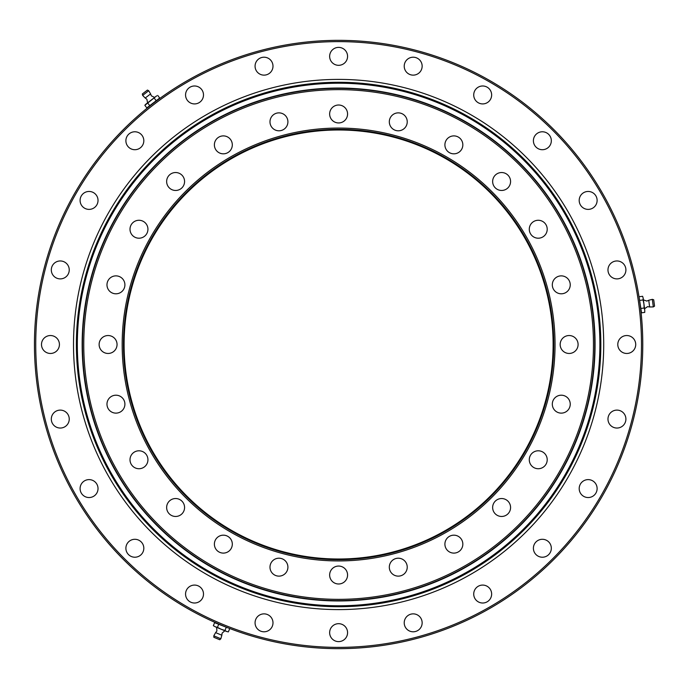 <?xml version="1.0" encoding="UTF-8"?>
<svg xmlns="http://www.w3.org/2000/svg" width="689" height="689" viewBox="0 0 689 689"><rect width="100%" height="100%" fill="white"/><g stroke="black" fill="none" stroke-linecap="round" stroke-linejoin="round"><path stroke-width="1.03" d="M407.233 121.832A8.966 8.966 0 0 1 398.268 130.798A8.966 8.966 0 0 1 389.311 121.832A8.966 8.966 0 0 1 398.268 112.867A8.966 8.966 0 0 1 407.233 121.832M462.836 144.862A8.966 8.966 0 0 1 453.87 153.828A8.966 8.966 0 0 1 444.905 144.862A8.966 8.966 0 0 1 453.87 135.897A8.966 8.966 0 0 1 462.836 144.862M510.575 181.5A8.966 8.966 0 0 1 501.609 190.465A8.966 8.966 0 0 1 492.644 181.5A8.966 8.966 0 0 1 501.609 172.534A8.966 8.966 0 0 1 510.575 181.5M547.212 229.239A8.966 8.966 0 0 1 538.247 238.205A8.966 8.966 0 0 1 529.281 229.239A8.966 8.966 0 0 1 538.247 220.273A8.966 8.966 0 0 1 547.212 229.239M570.242 284.841A8.966 8.966 0 0 1 561.277 293.798A8.966 8.966 0 0 1 552.311 284.841A8.966 8.966 0 0 1 561.277 275.876A8.966 8.966 0 0 1 570.242 284.841M578.097 344.5A8.966 8.966 0 0 1 569.131 353.466A8.966 8.966 0 0 1 560.166 344.5A8.966 8.966 0 0 1 569.131 335.534A8.966 8.966 0 0 1 578.097 344.5M570.242 404.159A8.966 8.966 0 0 1 561.277 413.124A8.966 8.966 0 0 1 552.311 404.159A8.966 8.966 0 0 1 561.277 395.202A8.966 8.966 0 0 1 570.242 404.159M510.575 507.5A8.966 8.966 0 0 1 501.609 516.466A8.966 8.966 0 0 1 492.644 507.5A8.966 8.966 0 0 1 501.609 498.535A8.966 8.966 0 0 1 510.575 507.5M462.836 544.138A8.966 8.966 0 0 1 453.87 553.103A8.966 8.966 0 0 1 444.905 544.138A8.966 8.966 0 0 1 453.87 535.172A8.966 8.966 0 0 1 462.836 544.138M407.233 567.168A8.966 8.966 0 0 1 398.268 576.133A8.966 8.966 0 0 1 389.311 567.168A8.966 8.966 0 0 1 398.268 558.202A8.966 8.966 0 0 1 407.233 567.168M347.575 575.022A8.966 8.966 0 0 1 338.609 583.988A8.966 8.966 0 0 1 329.643 575.022A8.966 8.966 0 0 1 338.609 566.057A8.966 8.966 0 0 1 347.575 575.022M287.907 567.168A8.966 8.966 0 0 1 278.942 576.133A8.966 8.966 0 0 1 269.985 567.168A8.966 8.966 0 0 1 278.942 558.202A8.966 8.966 0 0 1 287.907 567.168M232.314 544.138A8.966 8.966 0 0 1 223.348 553.103A8.966 8.966 0 0 1 214.382 544.138A8.966 8.966 0 0 1 223.348 535.172A8.966 8.966 0 0 1 232.314 544.138M184.574 507.5A8.966 8.966 0 0 1 175.609 516.466A8.966 8.966 0 0 1 166.643 507.5A8.966 8.966 0 0 1 175.609 498.535A8.966 8.966 0 0 1 184.574 507.5M147.937 459.761A8.966 8.966 0 0 1 138.971 468.727A8.966 8.966 0 0 1 130.006 459.761A8.966 8.966 0 0 1 138.971 450.795A8.966 8.966 0 0 1 147.937 459.761M124.907 404.159A8.966 8.966 0 0 1 115.941 413.124A8.966 8.966 0 0 1 106.976 404.159A8.966 8.966 0 0 1 115.941 395.202A8.966 8.966 0 0 1 124.907 404.159M117.052 344.5A8.966 8.966 0 0 1 108.087 353.466A8.966 8.966 0 0 1 99.121 344.5A8.966 8.966 0 0 1 108.087 335.534A8.966 8.966 0 0 1 117.052 344.5M124.907 284.841A8.966 8.966 0 0 1 115.941 293.798A8.966 8.966 0 0 1 106.976 284.841A8.966 8.966 0 0 1 115.941 275.876A8.966 8.966 0 0 1 124.907 284.841M147.937 229.239A8.966 8.966 0 0 1 138.971 238.205A8.966 8.966 0 0 1 130.006 229.239A8.966 8.966 0 0 1 138.971 220.273A8.966 8.966 0 0 1 147.937 229.239M184.574 181.5A8.966 8.966 0 0 1 175.609 190.465A8.966 8.966 0 0 1 166.643 181.5A8.966 8.966 0 0 1 175.609 172.534A8.966 8.966 0 0 1 184.574 181.5M232.314 144.862A8.966 8.966 0 0 1 223.348 153.828A8.966 8.966 0 0 1 214.382 144.862A8.966 8.966 0 0 1 223.348 135.897A8.966 8.966 0 0 1 232.314 144.862M287.907 121.832A8.966 8.966 0 0 1 278.942 130.798A8.966 8.966 0 0 1 269.985 121.832A8.966 8.966 0 0 1 278.942 112.867A8.966 8.966 0 0 1 287.907 121.832M547.212 459.761A8.966 8.966 0 0 1 538.247 468.727A8.966 8.966 0 0 1 529.281 459.761A8.966 8.966 0 0 1 538.247 450.795A8.966 8.966 0 0 1 547.212 459.761M347.575 113.978A8.966 8.966 0 0 1 338.609 122.943A8.966 8.966 0 0 1 329.643 113.978A8.966 8.966 0 0 1 338.609 105.012A8.966 8.966 0 0 1 347.575 113.978M555.041 344.5A216.432 216.432 0 0 1 338.609 560.932A216.432 216.432 0 0 1 122.177 344.5A216.432 216.432 0 0 1 338.609 128.068A216.432 216.432 0 0 1 555.041 344.5M123.46 344.5A215.149 215.149 0 0 0 338.609 559.649A215.149 215.149 0 0 0 553.758 344.5A215.149 215.149 0 0 0 338.609 129.351A215.149 215.149 0 0 0 123.46 344.5M593.462 344.5A254.852 254.852 0 0 0 338.609 89.648A254.852 254.852 0 0 0 83.757 344.5A254.852 254.852 0 0 0 338.609 599.352A254.852 254.852 0 0 0 593.462 344.5M82.473 344.5A256.136 256.136 0 0 1 338.609 88.364A256.136 256.136 0 0 1 594.745 344.5A256.136 256.136 0 0 1 338.609 600.636A256.136 256.136 0 0 1 82.473 344.5M124.098 344.5A214.512 214.512 0 0 0 338.609 559.012A214.512 214.512 0 0 0 553.121 344.5A214.512 214.512 0 0 0 338.609 129.988A214.512 214.512 0 0 0 124.098 344.5M603.71 344.5A265.101 265.101 0 0 1 338.609 609.601A265.101 265.101 0 0 1 73.508 344.5A265.101 265.101 0 0 1 338.609 79.399A265.101 265.101 0 0 1 603.71 344.5M255.068 66.17A8.966 8.966 0 0 0 264.033 75.135A8.966 8.966 0 0 0 272.99 66.17A8.966 8.966 0 0 0 264.033 57.204A8.966 8.966 0 0 0 255.068 66.17M185.565 94.953A8.966 8.966 0 0 0 194.531 103.918A8.966 8.966 0 0 0 203.496 94.953A8.966 8.966 0 0 0 194.531 85.987A8.966 8.966 0 0 0 185.565 94.953M125.889 140.745A8.966 8.966 0 0 0 134.855 149.711A8.966 8.966 0 0 0 143.82 140.745A8.966 8.966 0 0 0 134.855 131.78A8.966 8.966 0 0 0 125.889 140.745M80.096 200.421A8.966 8.966 0 0 0 89.062 209.387A8.966 8.966 0 0 0 98.027 200.421A8.966 8.966 0 0 0 89.062 191.456A8.966 8.966 0 0 0 80.096 200.421M51.313 269.924A8.966 8.966 0 0 0 60.279 278.89A8.966 8.966 0 0 0 69.245 269.924A8.966 8.966 0 0 0 60.279 260.959A8.966 8.966 0 0 0 51.313 269.924M41.495 344.5A8.966 8.966 0 0 0 50.461 353.466A8.966 8.966 0 0 0 59.426 344.5A8.966 8.966 0 0 0 50.461 335.534A8.966 8.966 0 0 0 41.495 344.5M51.313 419.076A8.966 8.966 0 0 0 60.279 428.041A8.966 8.966 0 0 0 69.245 419.076A8.966 8.966 0 0 0 60.279 410.11A8.966 8.966 0 0 0 51.313 419.076M125.889 548.255A8.966 8.966 0 0 0 134.855 557.22A8.966 8.966 0 0 0 143.82 548.255A8.966 8.966 0 0 0 134.855 539.289A8.966 8.966 0 0 0 125.889 548.255M185.565 594.047A8.966 8.966 0 0 0 194.531 603.013A8.966 8.966 0 0 0 203.496 594.047A8.966 8.966 0 0 0 194.531 585.082A8.966 8.966 0 0 0 185.565 594.047M255.068 622.83A8.966 8.966 0 0 0 264.033 631.796A8.966 8.966 0 0 0 272.99 622.83A8.966 8.966 0 0 0 264.033 613.865A8.966 8.966 0 0 0 255.068 622.83M329.643 632.648A8.966 8.966 0 0 0 338.609 641.614A8.966 8.966 0 0 0 347.575 632.648A8.966 8.966 0 0 0 338.609 623.683A8.966 8.966 0 0 0 329.643 632.648M404.219 622.83A8.966 8.966 0 0 0 413.185 631.796A8.966 8.966 0 0 0 422.15 622.83A8.966 8.966 0 0 0 413.185 613.865A8.966 8.966 0 0 0 404.219 622.83M473.722 594.047A8.966 8.966 0 0 0 482.688 603.013A8.966 8.966 0 0 0 491.645 594.047A8.966 8.966 0 0 0 482.688 585.082A8.966 8.966 0 0 0 473.722 594.047M533.398 548.255A8.966 8.966 0 0 0 542.364 557.22A8.966 8.966 0 0 0 551.329 548.255A8.966 8.966 0 0 0 542.364 539.289A8.966 8.966 0 0 0 533.398 548.255M579.191 488.579A8.966 8.966 0 0 0 588.156 497.544A8.966 8.966 0 0 0 597.122 488.579A8.966 8.966 0 0 0 588.156 479.613A8.966 8.966 0 0 0 579.191 488.579M607.974 419.076A8.966 8.966 0 0 0 616.939 428.041A8.966 8.966 0 0 0 625.905 419.076A8.966 8.966 0 0 0 616.939 410.11A8.966 8.966 0 0 0 607.974 419.076M617.792 344.5A8.966 8.966 0 0 0 626.757 353.466A8.966 8.966 0 0 0 635.723 344.5A8.966 8.966 0 0 0 626.757 335.534A8.966 8.966 0 0 0 617.792 344.5M607.974 269.924A8.966 8.966 0 0 0 616.939 278.89A8.966 8.966 0 0 0 625.905 269.924A8.966 8.966 0 0 0 616.939 260.959A8.966 8.966 0 0 0 607.974 269.924M579.191 200.421A8.966 8.966 0 0 0 588.156 209.387A8.966 8.966 0 0 0 597.122 200.421A8.966 8.966 0 0 0 588.156 191.456A8.966 8.966 0 0 0 579.191 200.421M533.398 140.745A8.966 8.966 0 0 0 542.364 149.711A8.966 8.966 0 0 0 551.329 140.745A8.966 8.966 0 0 0 542.364 131.78A8.966 8.966 0 0 0 533.398 140.745M473.722 94.953A8.966 8.966 0 0 0 482.688 103.918A8.966 8.966 0 0 0 491.645 94.953A8.966 8.966 0 0 0 482.688 85.987A8.966 8.966 0 0 0 473.722 94.953M404.219 66.17A8.966 8.966 0 0 0 413.185 75.135A8.966 8.966 0 0 0 422.15 66.17A8.966 8.966 0 0 0 413.185 57.204A8.966 8.966 0 0 0 404.219 66.17M80.096 488.579A8.966 8.966 0 0 0 89.062 497.544A8.966 8.966 0 0 0 98.027 488.579A8.966 8.966 0 0 0 89.062 479.613A8.966 8.966 0 0 0 80.096 488.579M329.643 56.352A8.966 8.966 0 0 0 338.609 65.317A8.966 8.966 0 0 0 347.575 56.352A8.966 8.966 0 0 0 338.609 47.386A8.966 8.966 0 0 0 329.643 56.352M641.485 344.5A302.876 302.876 0 0 0 338.609 41.624A302.876 302.876 0 0 0 35.733 344.5A302.876 302.876 0 0 0 338.609 647.376A302.876 302.876 0 0 0 641.485 344.5M34.45 344.5A304.159 304.159 0 0 1 338.609 40.341A304.159 304.159 0 0 1 642.768 344.5A304.159 304.159 0 0 1 338.609 648.659A304.159 304.159 0 0 1 34.45 344.5M77.323 344.5A261.286 261.286 0 0 1 338.609 83.214A261.286 261.286 0 0 1 599.895 344.5A261.286 261.286 0 0 1 338.609 605.786A261.286 261.286 0 0 1 77.323 344.5M76.393 344.5A262.216 262.216 0 0 1 338.609 82.284A262.216 262.216 0 0 1 600.825 344.5A262.216 262.216 0 0 1 338.609 606.716A262.216 262.216 0 0 1 76.393 344.5M82.155 344.5A256.454 256.454 0 0 1 338.609 88.046A256.454 256.454 0 0 1 595.063 344.5A256.454 256.454 0 0 1 338.609 600.954A256.454 256.454 0 0 1 82.155 344.5M643.388 299.853L646.807 301.084L648.754 300.258L649.632 306.958L647.539 306.665L644.559 308.741M639.349 298.578L641.511 312.815L639.263 298.458M653.715 299.784L654.55 306.131L653.318 306.924L652.319 299.345L653.715 299.784M644.749 312.393L644.749 310.153L644.749 312.393L641.511 312.815M644.163 308L644.749 310.153L643.931 303.935L644.163 308L640.934 308.431M643.104 299.948L643.931 303.935L643.156 298.079L643.104 299.948L639.874 300.378M642.622 296.287L643.156 298.079L642.622 296.287L639.392 296.709M224.881 630.771L222.108 633.113L221.849 635.215L215.605 632.623L216.906 630.96L216.604 627.343M228.007 627.903L214.598 622.667L228.154 627.894M219.782 639.745L213.866 637.299L213.797 635.835L220.859 638.763L219.782 639.745M213.349 625.681L215.278 626.792L213.349 625.681L214.598 622.667M217.44 627.369L215.278 626.792L221.074 629.195L217.44 627.369L218.689 624.363M224.941 630.478L221.074 629.195L226.535 631.46L224.941 630.478L226.19 627.472M228.36 631.891L226.535 631.46L228.36 631.891L229.601 628.885M147.558 102.876L146.912 99.302L145.224 98.027L150.59 93.911L151.382 95.874L154.663 97.416M146.826 107.906L159.719 98.019L146.826 107.906L144.845 105.322L145.525 104.435L156.696 95.857L144.845 105.322M142.33 93.971L147.412 90.07L148.712 90.741L142.649 95.401L142.33 93.971M159.719 98.019L157.729 95.435M156.205 100.715L154.224 98.131M149.763 105.658L147.773 103.074M648.754 300.258L652.319 299.345M649.632 306.958L653.318 306.924M221.849 635.215L220.859 638.763M215.605 632.623L213.797 635.835M145.224 98.027L142.649 95.401M150.59 93.911L148.712 90.741"/></g></svg>
